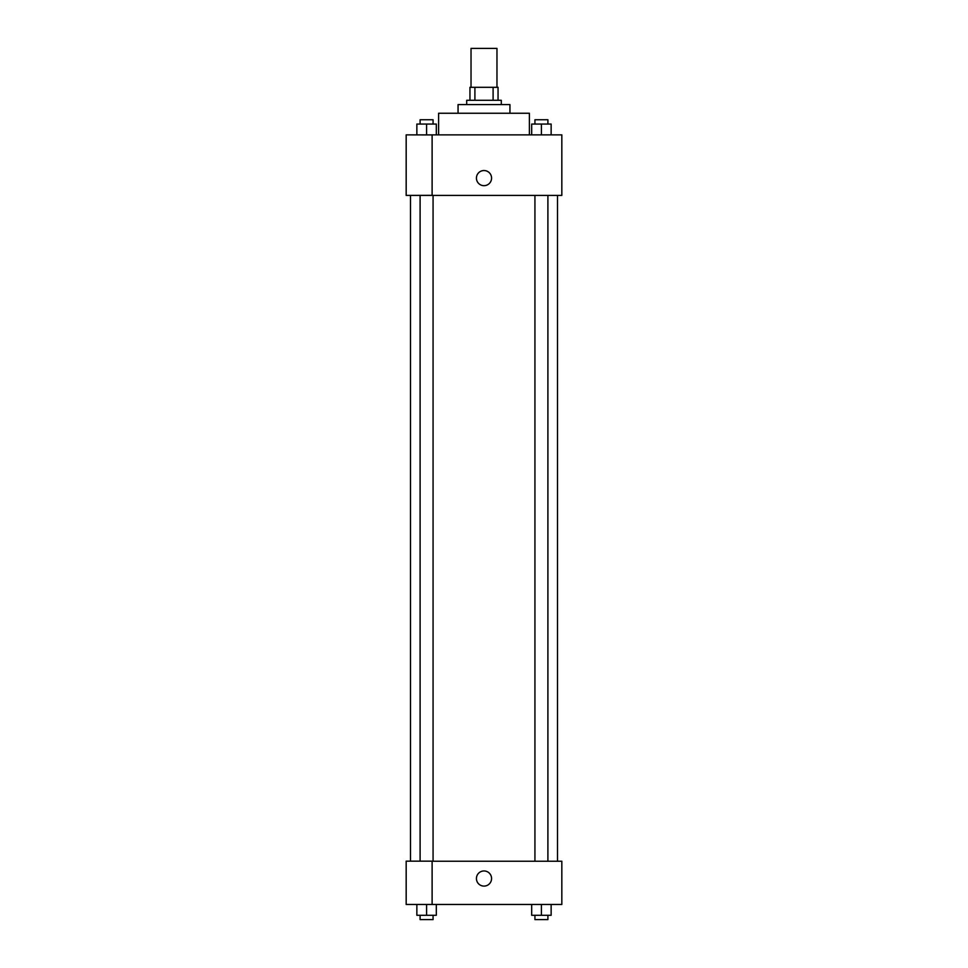 <?xml version="1.0" encoding="UTF-8"?>
<svg xmlns="http://www.w3.org/2000/svg" width="968" height="968" viewBox="0 0 968 968"><rect width="100%" height="100%" fill="white"/><g stroke="black" fill="none" stroke-linecap="round" stroke-linejoin="round"><path stroke-width="1.45" d="M496.971 87.314L496.971 48.4L471.029 48.4L471.029 87.314M474.901 100.285L474.901 87.314L469.952 87.314L469.952 100.285L469.952 87.314M474.901 87.314L498.048 87.314L498.048 100.285M493.099 100.285L493.099 87.314M466.709 104.605L466.709 100.285L501.291 100.285L501.291 104.605M458.058 113.256L458.058 104.605L509.942 104.605L509.942 113.256M438.601 134.867L438.601 113.256L529.399 113.256L529.399 134.867M406.173 134.867L561.827 134.867L561.827 195.403L406.173 195.403L432.115 195.33L432.115 134.939L406.173 134.867M476.438 178.112A7.562 7.562 0 0 1 487.787 171.554A7.562 7.562 0 0 1 487.787 184.658A7.562 7.562 0 0 1 476.438 178.112M406.173 134.939L406.173 195.33M432.115 861.23L561.827 861.23L561.827 904.463L406.173 904.463L406.173 861.157L432.115 861.157L432.115 904.463M476.438 878.52A7.562 7.562 0 0 1 487.787 871.974A7.562 7.562 0 0 1 487.787 885.079A7.562 7.562 0 0 1 476.438 878.52M531.686 904.463L531.686 915.28L551.143 915.28L551.143 904.463L551.143 915.28M541.414 915.28L541.414 904.463M547.9 915.28L547.9 919.6L534.929 919.6L534.929 915.28M416.857 904.463L416.857 915.28L436.314 915.28L436.314 904.463L436.314 915.28M426.586 915.28L426.586 904.463M433.071 915.28L433.071 919.6L420.1 919.6L420.1 915.28M531.686 134.867L531.686 124.061L551.143 124.061L551.143 134.867L551.143 124.061M541.414 134.867L541.414 124.061M547.9 124.061L547.9 119.742L534.929 119.742L534.929 124.061M416.857 134.867L416.857 124.061L436.314 124.061L436.314 134.867L436.314 124.061M426.586 134.867L426.586 124.061M433.071 124.061L433.071 119.742L420.1 119.742L420.1 124.061M557.495 861.23L557.495 195.403M410.505 861.157L410.505 195.403M534.929 195.403L534.929 861.23M547.9 195.403L547.9 861.23M433.071 861.23L433.071 195.403M420.1 861.157L420.1 195.403"/></g></svg>
